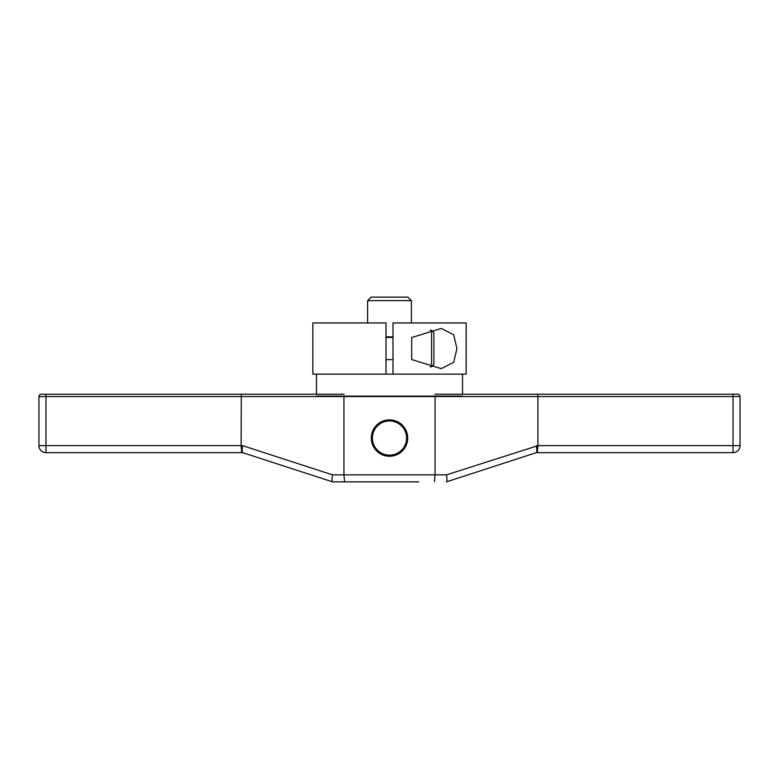 <?xml version="1.0" encoding="UTF-8"?>
<svg xmlns="http://www.w3.org/2000/svg" width="779" height="779" viewBox="0 0 779 779"><rect width="100%" height="100%" fill="white"/><g stroke="black" fill="none" stroke-linecap="round" stroke-linejoin="round"><path stroke-width="1.17" d="M367.591 322.954L367.591 300.636L371.096 297.13L407.904 297.13L411.409 300.636L411.409 322.954M385.994 336.859L393.006 336.859M393.006 374.134L466.154 374.134L466.154 322.954L393.006 322.954L393.006 374.134L312.846 374.134L312.846 322.954L385.994 322.954L385.994 374.134M462.531 396.102L316.469 396.102M406.599 438.051A17.099 17.099 0 0 0 389.5 420.952A17.099 17.099 0 0 0 372.401 438.051A17.099 17.099 0 0 0 389.5 455.15A17.099 17.099 0 0 0 406.599 438.051M411.702 337.531L411.702 359.557L441.245 368.642L453.68 362.313L456.932 348.544L453.68 334.775L441.245 328.446L411.702 337.531L411.702 341.504M411.702 355.584L411.702 359.557M431.566 366.773L433.903 364.436L433.903 332.652L431.566 330.315L431.566 366.773L430.096 366.773M367.591 300.636L411.409 300.636M434.848 394.232L737.713 394.232A2.337 2.337 0 0 1 740.05 396.569L740.05 445.646A7.011 7.011 0 0 1 733.039 452.657L536.312 452.657L537.276 452.657L537.899 445.646L740.05 445.646A7.011 7.011 0 0 1 733.039 452.657L733.039 396.569L740.05 396.569L740.05 445.646A7.011 7.011 0 0 1 733.039 452.657M41.287 394.232A2.337 2.337 -90 0 0 38.95 396.569A2.337 2.337 -90 0 1 41.287 394.232L344.152 394.232M316.469 374.134L316.469 394.232L241.305 394.232L241.1 445.646L241.724 452.657L242.688 452.657L45.961 452.657A7.011 7.011 0 0 1 38.95 445.646L242.571 445.646L332.477 474.859C331.912 478.919 331.942 481.256 332.565 481.86L242.659 452.648L332.565 481.86L344.561 481.87L343.938 474.859L332.477 474.859M338.144 481.87L360.288 481.87M418.712 481.87L344.561 481.87M446.435 481.86L536.341 452.648L446.435 481.86C447.058 481.256 447.088 478.919 446.523 474.859L537.899 445.646L537.899 396.569L733.039 396.569L733.039 394.232M435.062 396.569L435.062 474.859L343.938 474.859L343.938 396.569L537.899 396.569L537.695 394.232M737.713 394.232A2.337 2.337 90 0 1 740.05 396.569A2.337 2.337 90 0 0 737.713 394.232M536.341 452.648C536.965 452.044 536.994 449.707 536.429 445.646M434.439 481.87L435.062 474.859L446.523 474.859M371.301 438.051A18.199 18.199 0 0 0 389.5 456.251A18.199 18.199 0 0 0 407.699 438.051A18.199 18.199 0 0 0 389.5 419.852A18.199 18.199 0 0 0 371.301 438.051M242.659 452.648C242.035 452.044 242.006 449.707 242.571 445.646M45.961 452.657A7.011 7.011 0 0 1 38.95 445.646L38.95 396.569L38.95 445.646A7.011 7.011 0 0 0 45.961 452.657L45.961 396.569L343.938 396.569M38.95 396.569L45.961 396.569L45.961 394.232M385.994 359.645L393.006 359.645M385.994 337.443L393.006 337.443M462.531 374.134L462.531 394.232M430.096 330.315L431.566 330.315"/></g></svg>
